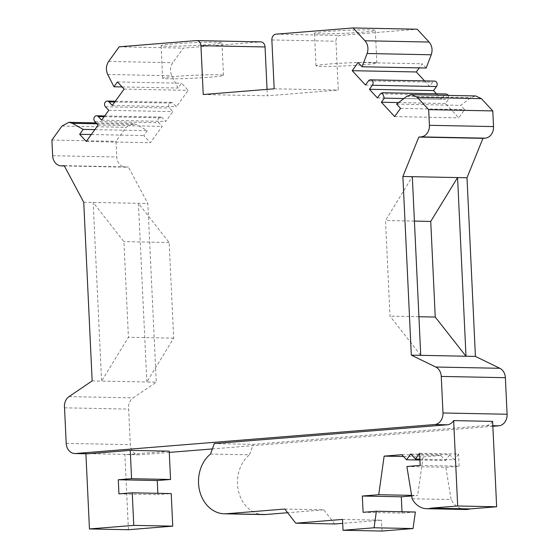 <?xml version="1.0" encoding="UTF-8"?>
<svg xmlns="http://www.w3.org/2000/svg" width="559" height="559" viewBox="0 0 559 559"><rect width="100%" height="100%" fill="white"/><g stroke="black" fill="none" stroke-linecap="round" stroke-linejoin="round"><path stroke-width="0.42" stroke-dasharray="2.79 2.1" d="M92.158 380.896L101.591 381.084L93.164 202.428L123.909 241.621L128.423 337.259L101.591 381.084L146.842 381.986L138.422 203.329L169.167 242.522L173.681 338.16L146.842 381.986L156.275 382.174L147.849 203.511L128.325 166.952L126.131 167.127A10.88 8.881 91.1 0 1 125.405 167.148A10.88 8.881 91.1 0 1 116.754 156.988L116.013 141.329L126.082 127.333L132.972 123.609L136.501 124.594L147.303 130.673L143.768 135.564L150.399 142.734L162.215 126.369L158.903 122.784A3.263 2.662 91.1 0 1 158.197 119.158A3.263 2.662 91.1 0 1 160.733 117.069A3.263 2.662 91.1 0 1 162.445 117.872L165.771 121.443L172.878 111.604L169.545 108.069A3.263 2.662 91.1 0 1 168.825 104.442A3.263 2.662 91.1 0 1 171.368 102.339A3.263 2.662 91.1 0 1 173.073 103.149L176.392 106.734L188.208 90.369L181.577 83.2L178.069 88.049L171.837 75.751C169.817 71.189 170.125 66.842 172.752 62.72L183.296 48.102L260.361 41.883A5.443 4.437 91.1 0 1 260.725 41.869M420.738 355.328L389.993 316.149L385.486 220.519L412.318 176.672M418.922 316.729L389.993 316.149M448.66 95.414L448.444 99.418L445.495 103.513L458.757 117.851L464.662 109.669L460.7 105.378L470.874 97.601L475.702 95.945M436.516 93.807L441.505 99.195L444.51 95.1L446.494 94.003M424.581 80.901L429.578 86.303L432.533 82.208A3.263 2.662 91.1 0 1 434.588 81.097M426.161 68.03L422.227 63.782L419.257 67.898M267.055 89.377L267.356 95.799L338.279 90.076L335.973 41.226A5.443 4.437 91.1 0 1 340.151 35.441L417.217 29.222M169.272 452.406L139.701 454.795A10.88 8.881 91.1 0 1 138.967 454.816A10.88 8.881 91.1 0 1 130.324 444.657L128.647 409.097A10.88 8.881 91.1 0 1 133.161 397.882L156.275 382.174M492.856 426.293L212.364 448.933M414.408 221.091L385.486 220.519M83.738 202.239L147.849 203.511M173.681 338.16L128.423 337.259M169.167 242.522L123.909 241.621M64.215 165.681L128.325 166.952M51.903 140.05L116.013 141.329M94.827 129.632L147.303 130.673M91.299 134.523L143.768 135.564M86.289 141.455L150.399 142.734M98.105 125.097L162.215 126.369M101.654 120.171L165.771 121.443M108.76 110.326L172.878 111.604M112.275 105.455L176.392 106.734M124.091 89.098L188.208 90.369M117.46 81.928L181.577 83.2M122.1 86.938L178.069 88.049M119.186 46.823L183.296 48.102M166.694 46.215A30.465 1.439 -2.7 0 1 161.09 45.649A30.465 1.439 -2.7 0 1 182.248 43.274A30.465 1.439 -2.7 0 1 216.34 42.211A30.465 1.439 -2.7 0 1 221.944 42.777A30.465 1.439 -2.7 0 1 200.786 45.153A30.465 1.439 -2.7 0 1 166.694 46.215M203.245 94.527L267.356 95.799M274.169 88.804L338.279 90.076M320.062 33.84A30.465 1.439 -2.7 0 1 314.458 33.274A30.465 1.439 -2.7 0 1 335.617 30.899A30.465 1.439 -2.7 0 1 369.709 29.837A30.465 1.439 -2.7 0 1 375.313 30.403A30.465 1.439 -2.7 0 1 354.154 32.778A30.465 1.439 -2.7 0 1 320.062 33.84M358.109 62.503L422.227 63.782M365.467 85.024L429.578 86.303M377.388 97.923L441.505 99.195M398.588 102.577L445.495 103.513M394.64 116.572L458.757 117.851M400.551 108.39L464.662 109.669M396.583 104.107L460.7 105.378M321.6 66.409A30.465 1.439 -2.7 0 1 315.996 65.836A30.465 1.439 -2.7 0 1 337.154 63.46A30.465 1.439 -2.7 0 1 371.246 62.398A30.465 1.439 -2.7 0 1 376.85 62.971A30.465 1.439 -2.7 0 1 355.692 65.34A30.465 1.439 -2.7 0 1 321.6 66.409M168.231 78.784A30.465 1.439 -2.7 0 1 162.62 78.218A30.465 1.439 -2.7 0 1 183.785 75.842A30.465 1.439 -2.7 0 1 217.877 74.773A30.465 1.439 -2.7 0 1 223.481 75.346A30.465 1.439 -2.7 0 1 202.316 77.722A30.465 1.439 -2.7 0 1 168.231 78.784M64.53 407.818L128.647 409.097M169.216 451.148L127.124 454.544A10.88 8.881 91.1 0 1 126.397 454.565A10.88 8.881 91.1 0 1 124.874 454.376L85.897 453.601A10.88 8.881 91.1 0 0 87.428 453.789M492.626 421.388A10.88 8.881 91.1 0 1 486.169 425.567L253.269 444.363L214.3 443.587M210.505 454.041L249.482 454.816L253.269 444.363M263.457 514.58A32.639 26.636 91.1 0 1 238.49 491.172A32.639 26.636 91.1 0 1 249.482 454.816M284.79 509.046L323.759 509.822L287.647 512.736M334.722 523.972L323.759 509.822M342.527 519.423L381.497 520.191L342.709 523.322M382.007 531.05L381.497 520.191M363.091 512.31L402.061 513.085L415.365 512.016M401.998 511.751L402.061 513.085M411.592 495.358L417.685 495.484L411.69 495.966M403.549 456.514L423.107 456.906L417.685 495.484M401.872 454.698L440.841 455.473L423.107 456.906M419.921 460.036L445.53 460.546L440.841 455.473M410.732 453.985L449.709 454.76L445.53 460.546M419.879 459.142L454.397 459.826L449.709 454.76M419.599 453.272L458.569 454.041L454.397 459.826M420.172 465.43L459.142 466.206L458.569 454.041M406.875 466.506L445.844 467.282L459.142 466.206M412.151 498.768L451.12 499.543L445.844 467.282M465.682 509.494A21.759 17.755 91.1 0 1 451.12 499.543M128.423 529.722L124.874 454.376M157.855 493.311L157.917 494.652L171.215 493.576M118.948 493.876L157.917 494.652M69.05 396.611L133.161 397.882M64.334 165.897L126.131 167.127M52.644 155.716L116.754 156.988M61.972 126.061L126.082 127.333M96.91 123.805L136.501 124.594M94.785 121.513L158.903 122.784M104.149 116.719L162.445 117.872M105.434 106.797L169.545 108.069M114.784 101.99L173.073 103.149M107.719 74.473L171.837 75.751M108.642 61.441L172.752 62.72M196.251 40.604L260.361 41.883M271.863 39.955L335.973 41.226M276.041 34.169L340.151 35.441M368.423 80.936L432.533 82.208M380.393 93.821L444.51 95.1M403.877 98.531L448.444 99.418M406.763 96.33L470.874 97.601M66.207 443.378L130.324 444.657M127.124 454.544L139.701 454.795M486.169 425.567L492.828 425.699M64.355 165.939L125.405 167.148M96.05 122.875L132.958 123.609M104.701 115.951L160.733 117.069M115.336 101.228L171.368 102.339M315.996 65.836L314.458 33.274M376.85 62.971L375.313 30.403M162.62 78.218L161.09 45.649M223.481 75.346L221.944 42.777M126.397 454.565L138.967 454.816"/><path stroke-width="0.84" d="M402.885 176.483L411.312 355.147L435.727 367.018A10.88 8.881 91.1 0 1 441.261 376.424L442.987 412.975A10.88 8.881 91.1 0 1 434.629 424.547L75.584 453.517A10.88 8.881 91.1 0 1 74.857 453.545A10.88 8.881 91.1 0 1 66.207 443.378L64.53 407.818A10.88 8.881 91.1 0 1 69.05 396.611L92.158 380.896L83.738 202.239L64.215 165.681L62.021 165.855A10.88 8.881 91.1 0 1 61.287 165.876A10.88 8.881 91.1 0 1 52.644 155.716L51.903 140.05L61.972 126.061L68.855 122.337L72.39 123.322L83.186 129.395L79.657 134.286L86.289 141.455L98.105 125.097L94.785 121.513A3.263 2.662 91.1 0 1 94.08 117.879A3.263 2.662 91.1 0 1 96.623 115.79A3.263 2.662 91.1 0 1 98.328 116.6L101.654 120.171L108.76 110.326L105.434 106.797A3.263 2.662 91.1 0 1 104.708 103.163A3.263 2.662 91.1 0 1 107.258 101.067A3.263 2.662 91.1 0 1 108.963 101.871L112.275 105.455L124.091 89.098L117.46 81.928L113.959 86.778L107.719 74.473C105.707 69.91 106.014 65.571 108.642 61.441L119.186 46.823L196.251 40.604A5.443 4.437 91.1 0 1 196.614 40.597A5.443 4.437 91.1 0 1 200.94 45.677L203.245 94.527L274.169 88.804L271.863 39.955A5.443 4.437 91.1 0 1 276.041 34.169L353.099 27.95L364.971 40.765C367.99 44.441 368.702 48.689 367.109 53.503L362.043 66.759L358.109 62.503L352.205 70.686L365.467 85.024L368.423 80.936A3.263 2.662 91.1 0 1 370.477 79.825A3.263 2.662 91.1 0 1 372.86 81.775A3.263 2.662 91.1 0 1 372.385 85.261L369.415 89.293L377.388 97.923L380.393 93.821L382.384 92.731L384.333 98.146L381.378 102.234L394.64 116.572L400.551 108.39L396.583 104.107L406.763 96.33L411.592 94.674L417.3 97.371L428.676 109.648L429.417 125.307A10.88 8.881 91.1 0 1 421.067 136.878L418.824 137.06L402.885 176.483L412.318 176.672L420.738 355.328L475.423 356.418L499.844 368.297A10.88 8.881 91.1 0 1 505.371 377.695L507.097 414.247A10.88 8.881 91.1 0 1 498.747 425.818L492.856 426.293M412.318 176.672L457.569 177.573L465.996 356.23L435.251 317.051L430.737 221.413L457.569 177.573L467.003 177.762L475.423 356.418M411.312 355.147L420.738 355.328M435.251 317.051L418.922 316.729M411.648 94.674L475.723 95.952L481.411 98.643L492.793 110.92L493.534 126.586A10.88 8.881 91.1 0 1 485.177 138.157L482.941 138.339L467.003 177.762M446.494 94.003L448.66 95.414M370.477 79.825L434.588 81.097A3.263 2.662 91.1 0 1 436.97 83.053A3.263 2.662 91.1 0 1 436.495 86.533L433.525 90.565L436.516 93.807M419.257 67.898L416.315 71.964L424.581 80.901M353.099 27.95L417.217 29.222L429.081 42.044C432.1 45.719 432.813 49.961 431.227 54.782L426.161 68.03L362.043 66.759M196.614 40.597L260.725 41.869A5.443 4.437 91.1 0 1 265.05 46.949L267.055 89.377M212.364 448.933L169.272 452.406M418.824 137.06L482.941 138.339M430.737 221.413L414.408 221.091M83.186 129.395L94.827 129.632M79.657 134.286L91.299 134.523M113.959 86.778L122.1 86.938M352.205 70.686L416.315 71.964M369.415 89.293L433.525 90.565M381.378 102.234L398.588 102.577M428.676 109.648L492.793 110.92M85.911 453.761L89.454 528.947L133.783 525.369L132.245 492.8L118.948 493.876L118.284 479.762L131.582 478.693L130.247 450.372L88.154 453.768A10.88 8.881 91.1 0 1 87.428 453.789L74.857 453.545M224.487 513.805A32.639 26.636 91.1 0 0 226.674 513.735L284.79 509.046L295.753 523.196L342.527 519.423L343.037 530.274L374.069 527.773L376.389 511.24L363.091 512.31L362.323 496.029L378.716 494.708L384.138 456.13L401.872 454.698L406.561 459.771L410.732 453.985L415.421 459.058L419.599 453.272L420.172 465.43L406.875 466.506L412.151 498.768A21.759 17.755 91.1 0 0 426.713 508.718A21.759 17.755 91.1 0 0 431.087 508.138L457.681 505.993L453.656 420.613A10.88 8.881 91.1 0 1 447.2 424.798L214.3 443.587L210.505 454.041A32.639 26.636 91.1 0 0 199.521 490.397A32.639 26.636 91.1 0 0 224.487 513.805L263.457 514.58A32.639 26.636 91.1 0 0 265.644 514.511L287.647 512.736M453.656 420.613L492.626 421.388L496.651 506.768L470.056 508.914A21.759 17.755 91.1 0 1 465.682 509.494L426.713 508.718M130.247 450.372L169.216 451.148L170.551 479.468L157.254 480.537L157.855 493.311M295.753 523.196L334.722 523.972L342.709 523.322M343.037 530.274L382.007 531.05L413.038 528.548L374.069 527.773M376.389 511.24L415.365 512.016L413.038 528.548M362.323 496.029L401.299 496.804L401.998 511.751M378.716 494.708L411.592 495.358M411.69 495.966L401.299 496.804M384.138 456.13L403.549 456.514M406.561 459.771L419.921 460.036M415.421 459.058L419.879 459.142M431.087 508.138L470.056 508.914M457.681 505.993L496.651 506.768M132.245 492.8L171.215 493.576L172.752 526.145L128.423 529.722L89.454 528.947M133.783 525.369L172.752 526.145M118.284 479.762L157.254 480.537M131.582 478.693L170.551 479.468M435.727 367.018L499.844 368.297M62.021 165.855L64.334 165.897M72.39 123.322L96.91 123.805M98.328 116.6L104.149 116.719M108.963 101.871L114.784 101.99M200.94 45.677L265.05 46.949M364.971 40.765L429.081 42.044M367.109 53.503L431.227 54.782M372.385 85.254L436.502 86.526M384.333 98.146L403.877 98.531M417.3 97.371L481.411 98.643M429.417 125.307L493.534 126.586M421.067 136.878L485.177 138.157M75.584 453.517L88.154 453.768M492.828 425.699L498.747 425.818M442.987 412.975L507.097 414.247M434.629 424.547L447.2 424.798M226.674 513.735L265.644 514.511M441.261 376.424L505.371 377.695M61.287 165.876L64.355 165.939M68.841 122.337L96.05 122.875M96.623 115.79L104.701 115.951M107.258 101.067L115.336 101.228M382.412 92.731L446.522 94.003"/></g></svg>
